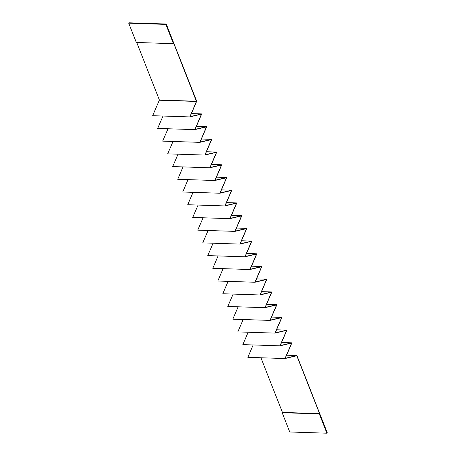 <?xml version="1.0" encoding="UTF-8"?>
<svg xmlns="http://www.w3.org/2000/svg" width="456" height="456" viewBox="0 0 456 456"><rect width="100%" height="100%" fill="white"/><g stroke="black" fill="none" stroke-linecap="round" stroke-linejoin="round"><path stroke-width="0.68" d="M286.579 355.207L296.913 355.549L327.277 432.824L326.901 433.2L319.303 413.911L319.588 413.632L282.441 412.412L260.912 357.766M191.395 113.572L201.729 113.909L190.072 116.656L196.718 101.192L166.246 24.02L129.099 22.8L128.723 23.176L136.321 42.459L173.468 43.685L165.87 24.396L166.246 24.02M326.901 433.2L289.754 431.98L282.156 412.691L282.441 412.412M319.588 413.632L296.793 355.771L284.989 358.553L247.842 357.333L253.165 344.958M319.303 413.911L282.156 412.691M296.913 355.549L285.251 358.291L291.903 342.832L280.246 345.574L286.892 330.11L275.236 332.857L281.882 317.393L270.226 320.14L276.872 304.676L265.215 307.424L271.861 291.96L260.205 294.701L266.857 279.243L255.195 281.985L261.847 266.526L250.184 269.268L256.836 253.804L245.174 256.551L251.826 241.087L240.164 243.835L246.816 228.37L235.159 231.118L241.805 215.654L230.149 218.395L236.795 202.937L226.467 202.595M281.569 342.49L291.903 342.832M256.574 254.066L249.922 269.53L261.579 266.783L254.932 282.247L266.589 279.505L259.943 294.969L271.599 292.222L264.953 307.686L276.61 304.939L269.963 320.403L281.62 317.655L274.968 333.119L286.63 330.372L279.978 345.836L291.64 343.094L284.989 358.553M276.558 329.773L286.892 330.115M248.155 332.236L242.831 344.616L279.978 345.836M271.548 317.057L281.882 317.393M243.145 319.519L237.827 331.9L274.968 333.119M266.543 304.34L276.872 304.676M238.14 306.802L232.816 319.183L269.963 320.403M261.533 291.618L271.861 291.96M233.13 294.086L227.806 306.46L264.953 307.686M256.523 278.901L266.857 279.243M228.12 281.369L222.796 293.744L259.943 294.969M251.512 266.184L261.847 266.526M223.109 268.647L217.786 281.027L254.932 282.247M246.502 253.468L256.836 253.804M218.099 255.93L212.775 268.31L249.922 269.53M241.492 240.751L251.826 241.087M213.089 243.213L207.765 255.594L244.912 256.813L256.568 254.066M189.804 116.918L152.657 115.699L159.309 100.234L196.456 101.454L189.804 116.918L201.466 114.171L194.815 129.635L206.477 126.888L199.825 142.352L211.487 139.61L204.835 155.069L216.492 152.327L209.845 167.791L221.502 165.043L214.856 180.508L226.512 177.76L219.866 193.224L231.523 190.477L224.876 205.941L236.533 203.194L229.881 218.658L241.543 215.916L234.891 231.38L246.553 228.633L239.902 244.097L251.564 241.349L244.912 256.813M236.482 228.028L246.816 228.37M208.078 230.497L202.755 242.871L239.902 244.097M231.471 215.312L241.805 215.654M203.068 217.78L197.744 230.155L234.891 231.38M198.058 205.063L192.74 217.438L229.881 218.658M236.795 202.931L225.139 205.679L231.785 190.215L220.128 192.962L226.78 177.498L215.118 180.245L221.77 164.781L210.108 167.529L216.76 152.065L205.097 154.806L211.749 139.348L200.087 142.09L206.739 126.631L195.082 129.373L201.729 113.909M221.456 189.878L231.785 190.22M193.053 192.341L187.73 204.721L224.876 205.941M216.446 177.162L226.774 177.498M188.043 179.624L182.719 192.005L219.866 193.224M211.436 164.445L221.77 164.781M183.033 166.907L177.709 179.288L214.856 180.508M206.425 151.723L216.76 152.065M178.022 154.191L172.699 166.565L209.845 167.791M201.415 139.006L211.749 139.348M173.012 141.474L167.688 153.849L204.835 155.069M196.405 126.289L206.739 126.631M168.002 128.752L162.678 141.132L199.825 142.352M162.991 116.035L157.668 128.415L194.815 129.635M165.87 24.396L128.723 23.176M196.456 101.454L173.747 43.4L173.468 43.685M196.542 101.26L159.395 100.041L136.72 42.476"/></g></svg>
